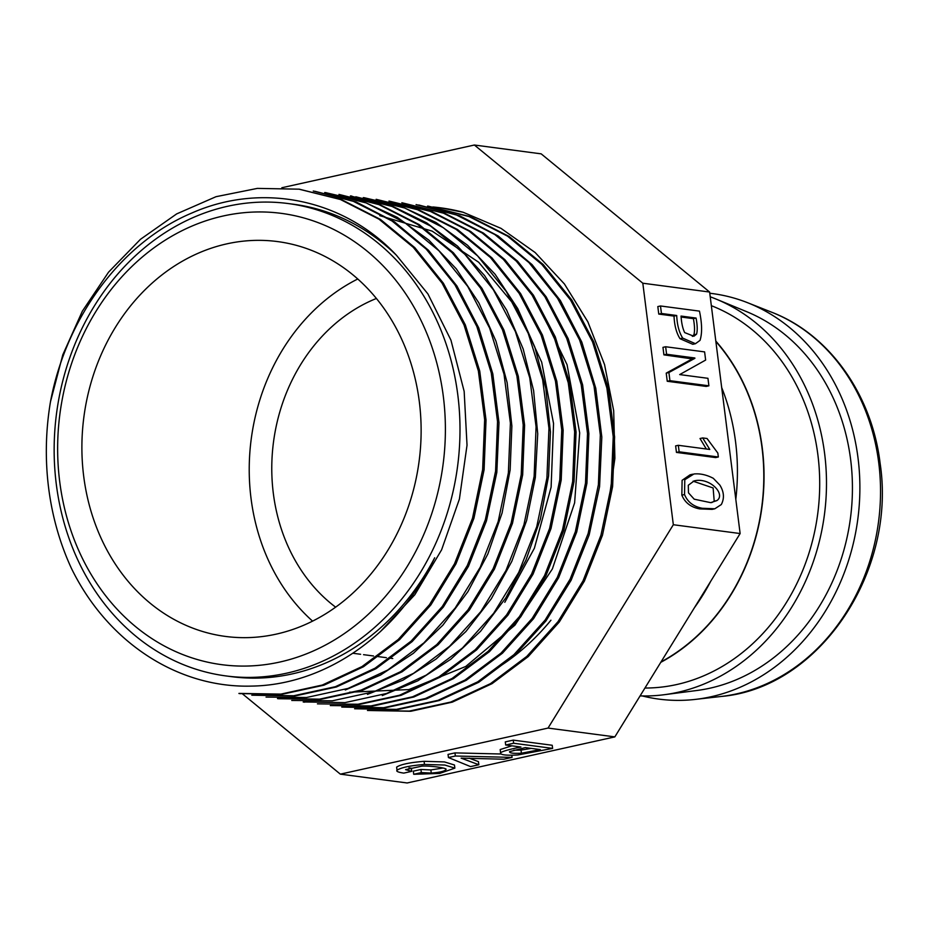 <?xml version="1.0" encoding="UTF-8"?>
<svg xmlns="http://www.w3.org/2000/svg" width="928" height="928" viewBox="0 0 928 928"><rect width="100%" height="100%" fill="white"/><g stroke="black" fill="none" stroke-linecap="round" stroke-linejoin="round"><path stroke-width="1.39" d="M281.834 187.746L474.382 145.023L642.814 283.214L673.334 524.726L548.042 728.074L614.835 736.89L407.137 782.977L340.344 774.149L548.042 728.074M642.814 283.214L709.618 292.042L541.175 153.851L474.382 145.023M411.754 771.33L405.571 769.648L421.962 766.134C430.267 765.588 446.623 767.92 446.113 769.324C445.127 771.156 440.174 772.398 431.265 773.059L421.324 772.595L413.714 774.288L439.605 773.442L454.859 768.14L454.465 765.008L444.454 761.923L424.084 761.32C409.689 762.514 400.536 764.452 396.627 767.12L397.022 770.252C396.001 771.342 398.251 772.293 403.784 773.105L411.754 771.33L411.359 768.21L408.993 767.862M443.143 768.013L430.87 769.938L420.929 769.474L413.32 771.168L413.714 774.288M500.749 754L454.964 752.886L448.038 754.429L448.433 757.55L470.542 766.598L478.848 764.753L478.454 761.633L469.255 758.199M500.18 749.557L500.575 752.678C499.914 754.87 505.679 755.636 517.905 754.963L552.612 748.397L552.218 745.265L513.254 740.126L505.284 741.89L505.679 745.01L520.944 747.028C510.087 749.163 503.301 751.042 500.575 752.678L500.18 749.557L511.873 745.834M680.015 338.697L692.764 344.3L695.443 343.708L700.025 340.39C702.287 333.314 702.09 323.559 699.457 311.124L660.492 305.973L657.813 306.576L658.764 314.082L674.03 316.1C674.424 325.461 676.419 333.001 680.015 338.697L682.695 338.105L695.443 343.708M666.223 373.126L667.244 381.269L706.208 386.419L708.899 385.816L707.948 378.311L679.69 374.587L705.64 360.064L704.607 351.898L665.643 346.747L662.963 347.35L663.914 354.856L692.207 358.904L666.223 373.126L668.902 372.522L669.935 380.677L667.244 381.269M702.705 437.935L709.769 449.454L678.322 445.301L679.145 451.808L718.342 456.994L717.843 453.073L707.043 438.515L702.705 437.935L700.025 438.526L706.312 449.001M678.322 445.301L675.63 445.892L676.454 452.412L715.65 457.585L718.342 456.994M692.764 474.196L690.072 474.8L682.103 480.321L681.848 495.134C684.934 502.651 690.85 507.233 699.608 508.88L712.136 509.379L714.815 508.776L721.323 504.542C724.524 498.324 724.049 491.852 719.873 485.112L713.296 478.303C706.579 474.8 700.13 473.361 693.924 473.988L684.783 479.718L684.539 494.543C687.613 502.06 693.529 506.63 702.299 508.277L714.815 508.776M709.618 292.042L740.126 533.542L673.334 524.726M443.329 396.453A227.604 193.233 -82.5 0 0 131.196 267.125A227.604 193.233 -82.5 0 0 179.997 653.44A227.604 193.233 -82.5 0 0 443.329 396.453M419.328 401.778A199.137 169.058 97.5 0 1 225.434 636.422A199.137 169.058 97.5 0 1 83.694 476.238A199.137 169.058 97.5 0 1 277.588 241.582A199.137 169.058 97.5 0 1 419.328 401.778M312.574 621.122A199.137 169.058 97.5 0 1 251.024 498.336A199.137 169.058 97.5 0 1 357.767 278.992M457.84 395.2A238.229 202.258 97.5 0 1 225.875 675.92A238.229 202.258 97.5 0 1 138.608 638.441A238.229 202.258 97.5 0 1 69.298 359.09A238.229 202.258 97.5 0 1 288.272 203.557A238.229 202.258 97.5 0 1 457.84 395.2M225.875 675.92L231.443 676.651A238.229 202.258 97.5 0 0 434.687 557.774C397.822 634.81 325.16 685.015 251.627 686.094C177.677 688.263 107.602 642.176 71.549 568.62A253.947 215.598 -82.5 0 1 50.472 401.789C66.352 316.738 121.846 242.324 191.968 212.964C261.418 182.259 343.395 198.615 396.476 255.304L427.924 293.932L450.95 340.158L464.162 391.396L467.028 445.196L459.406 499.055L441.612 549.805L414.839 594.732L380.341 631.666M379.761 215.644L432.158 231.13L478.72 262.276L516.13 307.168L541.685 362.164L553.552 423.528L551.116 487.165L534.389 548.216L504.797 602.318M537.834 304.326L567.043 364.634L579.687 432.866L574.618 502.895L552.369 568.945L514.901 625.194L465.763 666.455L408.912 689.574L349.508 692.218M299.025 189.126L341.794 199.752L380.48 219.437L414.816 247.637L443.398 283.249L465.322 324.87L479.741 371.061L486.028 420.059L484.091 469.777L473.941 518.23L455.95 563.864L430.847 604.963L399.55 639.717L363.486 666.745L323.976 685.177L282.379 694.214L240.352 693.61M314.882 191.272L356.143 201.968L394.412 221.804L428.446 250.235L456.959 286.033L478.686 327.781L492.814 373.868L498.986 422.634L496.828 472.34L486.458 520.898L468.443 566.382L443.364 607.04L412.125 641.619L375.991 668.682L336.4 686.987L294.976 695.977L251.79 695.2L293.677 695.756L335.344 686.708L375.074 668.183L411.127 641.109L442.262 606.541L467.306 565.546L485.344 519.761L495.575 471.204L497.536 421.695L491.26 372.859L476.818 326.424L454.94 284.826L426.265 249.145L392.057 221.003L353.382 201.341L313.27 191.006M326.122 192.734L362.662 201.33L397.23 217.314L428.806 240.074L456.332 268.888L478.894 302.934L495.97 341.191L507.117 382.591L511.873 425.998L510.145 469.916L502.094 512.975L487.896 553.9L467.909 591.681L442.842 625.205L413.389 653.3L380.538 675.062L345.286 689.98M277.507 698.506L319.534 699.155L361.108 690.084L400.629 671.652L436.74 644.624L468.002 609.835L493.104 568.76L511.108 523.172L521.223 474.684L523.206 424.931L516.908 375.921L502.454 329.742L480.553 288.121L451.948 252.52L417.565 224.344L378.914 204.612L338.975 194.404L380.434 204.902L419.131 224.576L453.374 252.741L481.922 288.295L503.892 329.962L518.311 376.292L524.61 425.233L522.673 474.834L512.476 523.311L494.462 569.05L469.359 610.125L438.155 644.751L402.126 671.791L362.535 690.258L320.868 699.306L278.899 698.738M355.83 196.771L392.382 206.19L426.625 222.836L457.597 246.175L484.544 275.535L506.676 310.172L523.172 348.974L533.612 390.607L537.73 433.817L535.34 477.526L526.617 520.515L511.815 561.37L491.33 598.722L465.879 631.55L436.183 658.984L403.019 680.154L367.465 694.388M364.681 197.826L401.372 206.492L435.94 222.453L467.492 245.212L495.111 274.27L517.743 308.618L534.806 347.072L545.815 388.484L550.42 431.856L548.599 475.902L540.374 519.146L525.932 560.187L505.806 597.887L480.588 631.249L450.892 659.193L417.762 680.816L382.301 695.559M317.457 703.865L358.022 704.248L399.492 695.246L439.06 676.779L475.287 649.681L506.572 614.951L531.616 574.014L549.608 528.426L559.804 479.776L561.742 429.942L555.454 381.037L541.082 335.02L519.146 293.318L490.436 257.532L456.042 229.309L417.496 209.705L376.142 199.311L418.876 209.879L457.539 229.529L491.956 257.891L520.585 293.55L542.474 335.112L556.812 381.246L563.157 430.244L561.22 479.985L551.023 528.496L533.078 574.107L507.952 615.148L476.644 649.867L440.545 676.964L401.07 695.339L359.484 704.398L317.457 703.853M330.31 705.57L370.945 705.93L412.554 696.812L452.064 678.472L488.093 651.375L519.378 616.656L544.539 575.627L562.484 529.992L572.669 481.481L574.641 431.787L568.261 382.812L553.9 336.597L532.034 295.046L503.428 259.434L469.092 231.107L430.372 211.398L388.983 201.04L431.914 211.619L470.67 231.443L504.89 259.666L533.426 295.162L555.28 336.876L569.711 383.16L576.068 432.03L574.049 481.609L563.899 530.155L545.873 575.917L520.689 616.923L489.52 651.595L453.537 678.577L413.9 696.986L372.256 706.173L330.31 705.535M341.771 707.043L383.67 707.693L425.326 698.54L464.986 680.062L501.027 653.092L532.138 618.442L557.299 577.448L575.36 531.698L585.51 483.105L587.505 433.515L581.206 384.679L566.741 338.43L544.852 296.647L516.316 261.139L482.119 232.963L443.456 213.162L401.847 202.733L444.895 213.382L483.43 233.079L517.58 261.162L546.174 296.832L568.18 338.639L582.61 384.807L588.886 433.573L586.937 483.221L576.717 531.988L558.633 577.715L533.577 618.651L502.454 653.208L466.285 680.282L426.602 698.819L385.016 707.867L341.759 707.078M418.783 204.995L459.87 215.899L498.162 235.99L532.08 264.631L560.326 300.463L581.798 342.096L595.764 388.229L601.82 437.076L599.569 486.655L589.164 534.946L571.114 580.267L545.942 620.948L514.669 655.423L478.674 682.335L439.315 700.524L397.915 709.537L354.612 708.772L396.465 709.363L438.028 700.338L477.723 681.825L513.903 654.692L545.084 620.113L570.094 579.211L588.143 533.496L598.398 484.729L600.335 435.023L594.036 386.245L579.652 340.1L557.612 298.34L528.96 262.612L494.786 234.517L456.263 214.878L416.092 204.589M428.933 206.352L470.484 216.711L509.031 236.42L543.251 264.55L571.903 300.162L593.839 341.991L608.292 388.206L614.603 436.914L612.608 486.55L602.458 535.282L584.385 581.102L559.294 622.004L528.194 656.618L492.06 683.646L452.342 702.125L410.791 711.277L367.465 710.477M550.93 620.229A238.229 202.258 97.5 0 1 501.816 665.028M288.272 203.557L293.84 204.288A238.229 202.258 97.5 0 1 396.476 255.304M463.107 212.245L440.614 207.826A253.947 215.598 97.5 0 1 463.107 212.245L501.004 228.358L535.154 252.532L564.433 283.991L587.865 321.842L604.557 364.623L613.686 410.744L614.893 458.316L608.176 505.586M367.465 710.454L409.271 711.092L450.753 702.055L490.494 683.634L526.814 656.386L557.983 621.702L583.016 580.905L600.95 535.224L611.192 486.481L613.222 436.775L606.889 388.008L592.528 341.852L570.534 300.011L541.778 264.341L507.546 236.153L469.046 216.549L427.541 206.19M303.212 701.939L345.007 702.612L386.558 693.483L426.288 675.074L462.469 647.988L493.626 613.338L518.717 572.448L536.744 526.721L546.917 477.99L548.958 428.295L542.625 379.575L528.229 333.372L506.27 291.508L477.537 255.838L443.317 227.696L404.805 208.034L363.277 197.699M291.752 700.466L332.27 700.814L373.938 691.754L413.563 673.334L449.593 646.271L480.785 611.656L505.911 570.627L523.902 524.854L534.134 476.296L536.071 426.764L529.76 377.858L515.376 331.54L493.394 289.814L464.8 254.249L430.615 226.072L391.941 206.422L350.424 195.959M266.046 697.079L306.565 697.496L348.058 688.425L387.684 670.051L423.91 642.872L455.149 608.084L480.24 567.217L498.162 521.629L508.37 472.932L510.4 423.11L504.02 374.239L489.648 328.129L467.724 286.427L438.944 250.78L404.62 222.523L366.131 202.907L324.719 192.572M238.948 693.413L280.859 694.109L322.318 685.038L361.966 666.594L398.216 639.508L429.455 604.743L454.5 563.841L472.503 518.253L482.653 469.545L484.648 419.723L478.372 370.945L463.988 324.881L442.053 283.098L413.238 247.277L378.914 219.124L340.425 199.508L299.013 189.173L257.358 188.396L216.038 196.69L176.68 213.892L140.464 239.308L108.576 272.136L82.348 311.182L62.791 354.821L50.472 401.789M432.866 206.967A253.947 215.598 97.5 0 1 440.614 207.826M376.397 298.468A172.654 146.578 -82.5 0 0 273.331 493.383A172.654 146.578 -82.5 0 0 335.623 607.156M711.335 305.672A196.562 166.878 97.5 0 1 817.928 455.184A196.562 166.878 97.5 0 1 644.948 688.031M640.088 695.896A204.531 173.64 -82.5 0 0 664.065 694.736A204.531 173.64 -82.5 0 0 824.424 514.68A204.531 173.64 -82.5 0 0 716.312 299.164A204.531 173.64 -82.5 0 0 710.21 296.798M660.771 662.337A196.562 166.878 -82.5 0 0 715.801 341.052M661.026 661.919A196.307 166.657 -82.5 0 0 715.859 341.481M694.388 607.77A204.531 173.64 -82.5 0 0 710.744 581.23M735.8 499.345A204.531 173.64 -82.5 0 0 721.682 387.556M664.065 694.736L696.963 690.478A195.785 166.216 -82.5 0 0 850.454 518.114A195.785 166.216 -82.5 0 0 746.97 311.808L716.312 299.164M642.315 695.954A204.531 173.64 -82.5 0 0 695.153 699.422A204.531 173.64 -82.5 0 0 857.82 519.088A204.531 173.64 -82.5 0 0 747.562 302.702A204.531 173.64 -82.5 0 0 709.769 293.248M740.126 533.542L614.835 736.89M242.463 693.854L340.344 774.149M694.388 480.843L694.573 480.808C710.117 477.27 726.009 494.404 716.903 500.586L710.662 502.651L694.202 499.183L688.472 492.826L688.298 485.263L694.214 480.878M693.1 481.191L713.122 487.966L714.212 501.19L711.66 502.605M679.145 451.808L676.454 452.412M669.935 380.677L708.899 385.816M665.643 346.747L666.594 354.252L663.914 354.856M666.594 354.252L694.852 357.988L692.172 358.579M694.852 357.988L692.207 358.904M694.898 358.312L668.902 372.522M696.081 318.06C697.415 325.31 697.566 330.681 696.557 334.161L693.866 336.261L684.69 332.595C682.741 328.721 681.523 323.211 681.036 316.065L696.081 318.06L693.402 318.652C694.724 325.902 694.886 331.273 693.866 334.753L692.381 336.412M681.164 317.04L693.402 318.652M660.492 305.973L661.444 313.478L658.764 314.082M661.444 313.478L676.709 315.497L674.03 316.1M676.709 315.497C677.115 324.87 679.11 332.398 682.695 338.105M521.408 753.223C513.3 753.617 509.344 753.095 509.542 751.657L525.271 747.608L540.316 749.592L521.408 753.223L521.014 750.102L513.822 750.207M552.612 748.397L513.648 743.247L513.254 740.126M513.648 743.247L505.679 745.01M531.234 748.386L521.014 750.102M478.848 764.753L461.123 758.13L503.776 759.232L512.082 757.387L511.815 755.264M512.082 757.387L455.358 756.018L454.964 752.886M455.358 756.018L448.433 757.55M421.324 772.595L420.929 769.474M454.859 768.14L444.848 765.043L424.479 764.44C410.083 765.635 400.931 767.572 397.022 770.252L396.627 767.12M490.065 147.1L501.712 148.642M771.725 312.237C829.33 334.324 872.042 394.725 880.15 463.582C896.657 572.402 818.856 688.286 720.975 696.487A198.093 168.177 -82.5 0 0 878.735 462.759A198.093 168.177 -82.5 0 0 771.725 312.237L747.562 302.702M716.903 500.586L714.212 501.19M684.539 494.543L681.848 495.134M702.299 508.277L699.608 508.88M696.557 334.161L693.866 334.753M431.265 773.059L430.87 769.938M424.479 764.44L424.084 761.32M352.942 653.266L360.632 654.275M363.556 654.669L373.508 655.98M376.374 656.363L386.373 657.685M389.226 658.056L392.764 658.52M238.937 693.494L240.34 693.68M277.495 698.587L278.899 698.772M303.201 701.986L304.604 702.171M324.73 192.525L326.122 192.699M350.436 195.912L351.828 196.098M363.289 197.618L364.681 197.803M427.553 206.097L428.945 206.283M720.975 696.487L695.153 699.422"/></g></svg>
